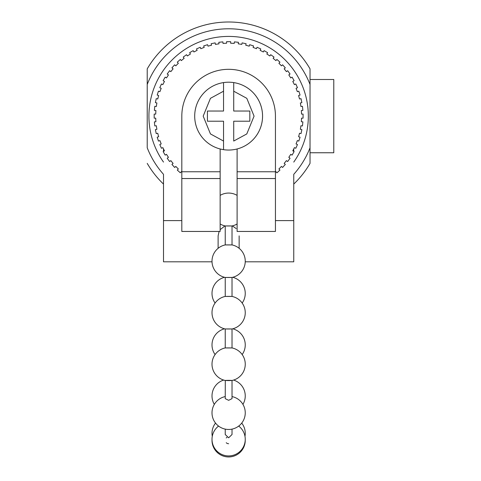 <?xml version="1.0" encoding="UTF-8"?>
<svg xmlns="http://www.w3.org/2000/svg" width="481" height="481" viewBox="0 0 481 481"><rect width="100%" height="100%" fill="white"/><g stroke="black" fill="none" stroke-linecap="round" stroke-linejoin="round"><path stroke-width="0.72" d="M310.035 79.497L310.035 68.873L310.035 84.476L310.035 79.497L333.778 79.497L333.778 152.76L310.035 152.76L310.035 147.775L310.035 163.378L310.035 154.617M293.753 162.085A79.708 79.708 0 0 0 228.631 36.418A79.708 79.708 0 0 0 163.504 162.085M163.504 174.326A87.344 87.344 0 0 1 147.222 147.775L147.222 84.476A87.344 87.344 0 0 1 310.035 84.476L310.035 147.775A87.344 87.344 0 0 1 293.753 174.326M147.222 84.476L147.222 68.873L147.222 84.476M147.222 68.873A94.126 94.126 0 0 1 310.035 68.873A94.126 94.126 0 0 0 147.222 68.873M310.035 163.378A94.126 94.126 0 0 1 293.753 184.085A94.126 94.126 0 0 0 310.035 163.378M163.504 184.085A94.126 94.126 0 0 1 147.222 163.378A94.126 94.126 0 0 0 163.504 184.085M181.818 172.048A72.926 72.926 0 0 1 181.361 171.663L180.327 172.811L177.303 170.088L178.337 168.939A72.926 72.926 0 0 1 175.818 166.42L174.663 167.454L171.939 164.43L173.094 163.39A72.926 72.926 0 0 1 170.851 160.624L169.595 161.532L167.202 158.237L168.458 157.329A72.926 72.926 0 0 1 166.516 154.341L165.175 155.11L163.137 151.587L164.478 150.812A72.926 72.926 0 0 1 162.861 147.637L161.448 148.268L159.788 144.547L161.207 143.915A72.926 72.926 0 0 1 159.926 140.59L158.453 141.065L157.197 137.199L158.67 136.718A72.926 72.926 0 0 1 157.75 133.273L156.229 133.598L155.387 129.617L156.902 129.293A72.926 72.926 0 0 1 156.343 125.769L154.804 125.932L154.377 121.885L155.916 121.723A72.926 72.926 0 0 1 155.73 118.164L154.179 118.164L154.179 114.093L155.73 114.093A72.926 72.926 0 0 1 155.916 110.534L154.377 110.371L154.804 106.319L156.343 106.481A72.926 72.926 0 0 1 156.902 102.964L155.387 102.639L156.229 98.659L157.75 98.978A72.926 72.926 0 0 1 158.67 95.539L157.197 95.058L158.453 91.186L159.926 91.667A72.926 72.926 0 0 1 161.207 88.336L159.788 87.704L161.448 83.989L162.861 84.62A72.926 72.926 0 0 1 164.478 81.439L163.137 80.664L165.175 77.14L166.516 77.916A72.926 72.926 0 0 1 168.458 74.928L167.202 74.014L169.595 70.719L170.851 71.633A72.926 72.926 0 0 1 173.094 68.861L171.939 67.827L174.663 64.803L175.818 65.837A72.926 72.926 0 0 1 178.337 63.318L177.303 62.163L180.327 59.44L181.361 60.594A72.926 72.926 0 0 1 184.133 58.345L183.225 57.095L186.514 54.702L187.428 55.958A72.926 72.926 0 0 1 190.416 54.016L189.64 52.669L193.17 50.637L193.945 51.978A72.926 72.926 0 0 1 197.12 50.361L196.488 48.942L200.21 47.288L200.836 48.707A72.926 72.926 0 0 1 204.166 47.427L203.685 45.954L207.558 44.697L208.039 46.17A72.926 72.926 0 0 1 211.484 45.244L211.159 43.729L215.139 42.881L215.464 44.402A72.926 72.926 0 0 1 218.987 43.843L218.825 42.298L222.871 41.877L223.034 43.416A72.926 72.926 0 0 1 226.593 43.23L226.593 41.679L230.664 41.679L230.664 43.23A72.926 72.926 0 0 1 234.223 43.416L234.385 41.877L238.432 42.298L238.269 43.843A72.926 72.926 0 0 1 241.793 44.402L242.117 42.881L246.098 43.729L245.773 45.244A72.926 72.926 0 0 1 249.218 46.17L249.699 44.697L253.571 45.954L253.09 47.427A72.926 72.926 0 0 1 256.421 48.707L257.052 47.288L260.768 48.942L260.137 50.361A72.926 72.926 0 0 1 263.317 51.978L264.087 50.637L267.616 52.669L266.841 54.016A72.926 72.926 0 0 1 269.829 55.958L270.743 54.702L274.032 57.095L273.124 58.345A72.926 72.926 0 0 1 275.896 60.594L276.93 59.44L279.954 62.163L278.92 63.318A72.926 72.926 0 0 1 281.439 65.837L282.594 64.803L285.317 67.827L284.163 68.861A72.926 72.926 0 0 1 286.405 71.633L287.662 70.719L290.055 74.014L288.798 74.928A72.926 72.926 0 0 1 290.74 77.916L292.081 77.14L294.119 80.664L292.779 81.439A72.926 72.926 0 0 1 294.396 84.62L295.809 83.989L297.468 87.704L296.049 88.336A72.926 72.926 0 0 1 297.33 91.667L298.803 91.186L300.06 95.058L298.587 95.539A72.926 72.926 0 0 1 299.507 98.978L301.028 98.659L301.87 102.639L300.354 102.964A72.926 72.926 0 0 1 300.914 106.481L302.453 106.319L302.88 110.371L301.34 110.534A72.926 72.926 0 0 1 301.527 114.093L303.078 114.093L303.078 118.164L301.527 118.164A72.926 72.926 0 0 1 301.34 121.723L302.88 121.885L302.453 125.932L300.914 125.769A72.926 72.926 0 0 1 300.354 129.293L301.87 129.617L301.028 133.598L299.507 133.273A72.926 72.926 0 0 1 298.587 136.718L300.06 137.199L298.803 141.065L297.33 140.59A72.926 72.926 0 0 1 296.049 143.915L297.468 144.547L295.809 148.268L294.396 147.637A72.926 72.926 0 0 1 292.779 150.812L294.119 151.587L292.081 155.11L290.74 154.341A72.926 72.926 0 0 1 288.798 157.329L290.055 158.237L287.662 161.532L286.405 160.624A72.926 72.926 0 0 1 284.163 163.39L285.317 164.43L282.594 167.454L281.439 166.42A72.926 72.926 0 0 1 278.92 168.939L279.954 170.088L276.93 172.811L275.896 171.663A72.926 72.926 0 0 1 275.439 172.048M236.171 228.553L232.81 226.232M224.531 226.196L220.148 229.665M219.089 231.451L218.115 235.876L218.115 248.316M293.753 174.711L293.753 261.808L245.238 261.808M212.019 261.808L163.504 261.808L163.504 174.711M293.753 148.942L293.753 151.377L293.753 148.942M163.504 148.942L163.504 151.377L163.504 148.942M239.141 248.316L239.141 235.876M237.109 178.541L275.439 178.541L275.439 231.451L237.109 231.451L237.109 148.972M275.439 178.541L275.439 116.125A46.807 46.807 0 0 0 228.631 69.318A46.807 46.807 0 0 0 181.818 116.125L181.818 171.759L181.818 116.125M220.148 148.972L220.148 231.451L181.818 231.451L181.818 171.759L220.148 171.759M237.109 171.759L275.439 171.759L275.439 116.125M223.539 82.594A33.917 33.917 0 0 0 223.539 149.663A33.917 33.917 0 0 0 262.548 116.125A33.917 33.917 0 0 0 223.539 82.594A33.917 33.917 0 0 0 223.539 149.663L223.539 121.212L207.431 121.212L207.431 111.039L223.539 111.039L223.539 82.594L223.539 91.204L210.456 98.322L203.186 116.125L210.456 133.928L223.539 141.053L223.539 149.236M233.718 141.053L233.718 121.212L249.825 121.212L249.825 111.039L233.718 111.039L233.718 82.594L233.718 91.204L246.801 98.322L254.07 116.125L246.801 133.928L233.718 141.053M228.631 380.585C233.002 380.507 233.002 380.423 228.631 380.339C224.254 380.423 224.254 380.507 228.631 380.585M232.022 380.465L232.022 398.647L228.631 400.318L225.234 398.647L225.288 380.483A16.619 16.619 0 0 1 225.24 347.931L225.234 328.968A16.619 16.619 0 0 1 225.24 296.428L225.234 277.459A16.619 16.619 0 0 1 225.24 244.919L225.234 225.95A16.619 16.619 0 0 1 220.148 223.978M232.022 429.118L232.022 434.529L228.631 437.794L225.234 434.529L225.234 429.118M212.007 440.331A16.619 16.619 0 0 1 212.019 439.814L212.007 440.331A16.619 16.619 0 0 0 228.631 456.95A16.619 16.619 0 0 0 245.25 440.331L245.238 439.814A16.619 16.619 0 0 1 245.25 440.331M228.631 443.722A3.391 3.391 0 0 1 226.226 442.724M226.232 437.932A3.391 3.391 0 0 1 226.966 437.373M228.631 347.907C224.254 347.925 224.254 347.943 228.631 347.961C233.002 347.943 233.002 347.925 228.631 347.907M228.631 277.483C233.002 277.465 233.002 277.453 228.631 277.435C224.254 277.453 224.254 277.465 228.631 277.483M228.631 296.452C233.002 296.434 233.002 296.416 228.631 296.398C224.254 296.416 224.254 296.434 228.631 296.452M228.631 244.895C224.254 244.913 224.254 244.925 228.631 244.943C233.002 244.925 233.002 244.913 228.631 244.895M228.631 225.98C233.002 225.962 233.002 225.944 228.631 225.926C224.254 225.944 224.254 225.962 228.631 225.98M228.631 328.944C224.254 328.956 224.254 328.974 228.631 328.992C233.002 328.974 233.002 328.956 228.631 328.944M293.753 220.599L275.439 220.599M181.818 220.599L163.504 220.599M181.818 178.541L220.148 178.541M233.718 149.663A33.917 33.917 0 0 0 233.718 82.594M224.549 277.303A16.619 16.619 0 0 0 215.091 303.054M224.549 328.806A16.619 16.619 0 0 0 215.091 354.563M223.677 380.068A16.619 16.619 0 0 0 214.322 404.389M215.536 423.082A16.619 16.619 0 0 0 212.277 436.309M218.566 426.076A16.619 16.619 0 0 0 228.631 455.922A16.619 16.619 0 0 0 238.69 426.076M225.234 396.578A16.619 16.619 0 0 0 228.631 429.467A16.619 16.619 0 0 0 232.022 396.578M237.109 223.978A16.619 16.619 0 0 1 232.016 225.95L232.022 244.919A16.619 16.619 0 0 1 232.016 277.459L232.022 296.428A16.619 16.619 0 0 1 232.016 328.968L232.022 347.931A16.619 16.619 0 0 1 231.968 380.483M237.109 195.388A16.619 16.619 0 0 0 220.148 195.388M244.979 436.309A16.619 16.619 0 0 0 241.721 423.082M242.935 404.389A16.619 16.619 0 0 0 233.58 380.068M242.165 354.563A16.619 16.619 0 0 0 232.708 328.806M242.165 303.054A16.619 16.619 0 0 0 232.708 277.303"/></g></svg>
